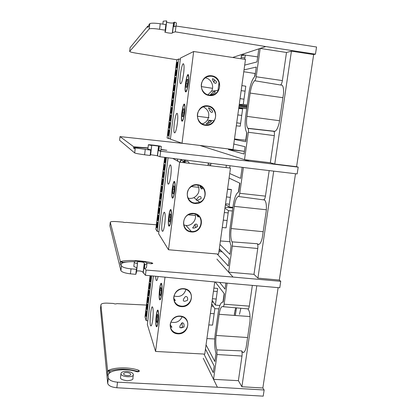 <?xml version="1.0" encoding="UTF-8"?>
<svg xmlns="http://www.w3.org/2000/svg" width="417" height="417" viewBox="0 0 417 417"><rect width="100%" height="100%" fill="white"/><g stroke="black" fill="none" stroke-linecap="round" stroke-linejoin="round"><path stroke-width="0.63" d="M240.854 308.262L239.488 314.293M236.449 307.871L235.355 315.487M234.307 315.408L235.073 310.076M217.247 291.514L213.457 291.196M212.42 298.718L216.199 299.041M212.185 300.417L215.36 305.077L217.669 288.449L213.89 288.074M219.884 305.499L215.36 305.077M212.383 304.921L211.57 304.869M214.156 313.735L210.382 313.454M208.797 324.921L212.571 325.119L214.864 308.643L211.706 303.899M218.894 308.872L214.864 308.643M213.389 302.184L211.951 302.117M211.388 306.203L213.306 306.302M203.976 354.054L213.269 372.662L214.202 366.032L205.461 349.086M206.045 344.864L214.833 361.534L215.98 353.387C214.526 348.242 214.275 341.726 215.235 333.85L218.169 312.849C219.378 305.249 221.046 301.684 223.184 302.163L224.362 293.803L215.266 281.996M234.37 313.855L235.699 307.803M206.915 338.578L214.745 338.953M224.153 293.532L222.954 302.07M156.375 224.784L126.351 222.386C125.355 222.61 124.177 222.516 122.827 222.105L116.327 221.583C112.512 221.349 110.5 221.578 110.281 222.271L109.906 225.592M134.54 261.657C128.452 261.605 124.287 262.121 122.045 263.195L121.54 261.292L120.2 262.799L120.346 261.558L121.54 261.292L122.593 262.335L128.217 261.845M121.54 261.292C127.983 259.781 142.812 260.547 151.684 262.799L152.825 263.33C152.184 263.799 151.105 263.867 149.594 263.528L146.721 262.924M122.749 262.908L122.593 262.335M122.045 263.195L120.94 263.883L121.472 265.91C122.572 267.323 125.752 268.303 131.016 268.856L136.401 269.288L135.791 274.35L130.422 273.833C125.173 273.198 122.004 272.15 120.914 270.685L121.436 265.806M120.2 262.799L120.794 265.139L120.94 263.883M110.281 222.271L120.346 261.558M109.885 225.764L120.878 270.576M137.37 263.732C135.614 263.273 134.597 262.773 134.326 262.246C133.159 260.13 146.377 261.188 146.977 263.247C147.154 263.784 146.476 264.149 144.944 264.352L144.199 263.575L144.266 263.023C143.928 261.845 136.364 261.24 137.042 262.449L137.547 263.216L136.865 267.902L133.826 266.411L133.878 265.968M146.925 263.674L146.482 267.287C146.508 267.912 145.83 268.298 144.444 268.449L146.08 270.065L145.444 275.277L143.114 272.452M143.146 272.186C141.65 271.097 139.471 270.701 136.609 271.003M136.453 272.27L135.791 274.35M136.401 269.288L136.865 267.902M144.944 264.352L144.444 268.449M146.08 270.065L233.04 277.06L280.745 281.319L279.76 287.782L232.107 283.617L145.444 275.277M256.789 285.775L241.886 386.747L238.383 380.674L213.54 379.345L217.038 354.523L216.83 349.894L241.641 350.869L242.631 352.25C243.987 353.001 245.154 351.437 246.124 347.554L249.976 321.392C250.315 314.965 249.616 310.816 247.891 308.94M216.83 349.894C215.683 346.23 215.464 341.414 216.178 335.445L219.144 314.303C220.067 308.58 221.323 306.036 222.913 306.677C223.418 306.891 223.82 306.068 224.127 304.217L249.309 306.135L252.353 285.39M249.309 306.135C248.949 308.205 248.443 309.117 247.787 308.872L223.215 306.703M241.641 350.869C242.136 352.172 242.251 353.897 241.99 356.045L217.038 354.523M238.383 380.674L241.99 356.045M224.127 304.217L227.098 283.138M278.144 287.641L262.846 387.998L241.886 386.747M213.54 379.345L205.962 363.827M203.241 358.25L217.387 387.231L264.138 389.994L263.2 396.15L116.843 387.747C111.652 387.237 108.613 385.814 107.711 383.484L108.347 378.037C109.317 380.325 112.366 381.701 117.505 382.175L217.387 387.231M219.67 282.418L225.013 289.153L225.878 283.018M216.918 259.103L233.04 277.06M295.507 173.733L279.301 280.062L280.745 281.319M150.005 283.633C149.458 285.103 149.307 286.766 149.552 288.621L149.588 288.653M149.922 286.959L149.328 288.981C148.801 288.705 149.468 282.33 149.922 283.336L149.922 286.959M150.865 276.7C150.318 278.165 150.162 279.828 150.407 281.689L150.183 282.048C149.651 281.767 150.328 275.397 150.782 276.403L150.782 279.995L150.183 282.048M155.692 276.262C155.734 278.52 155.932 279.916 156.297 280.459C156.844 280.995 157.438 279.677 158.069 276.492M181.828 327.84L180.014 327.726C179.378 326.902 180.061 325.26 182.052 322.8C182.083 325.145 182.307 326.751 182.719 327.621M152.737 319.651C153.414 313.167 153.362 308.971 152.58 307.058C151.006 304.577 149.083 324.139 150.735 325.833C151.428 326.329 152.096 324.27 152.737 319.651M182.052 322.8C183.47 322.768 184.142 323.769 184.059 325.802L184.027 326.996L180.014 327.726M180.118 316.336C174.275 315.747 168.864 321.945 170.48 327.371C171.606 330.905 174.071 332.881 177.892 333.298C184.304 333.928 189.813 326.511 187.03 320.986C185.648 318.207 183.344 316.654 180.118 316.336M170.897 322.049C176.052 323.347 179.81 321.57 182.172 316.722M170.24 324.822C172.294 327.35 172.32 327.944 170.324 326.605M177.903 333.835C166.352 333.261 168.666 315.242 180.238 316.081C191.773 316.779 189.365 334.622 177.903 333.835M183.72 288.95C177.392 288.23 171.814 295.46 174.358 301.079C175.719 304.087 178.085 305.765 181.463 306.125C188.573 306.922 194.145 297.915 189.923 292.416C188.416 290.357 186.352 289.205 183.72 288.95M174.014 295.987C179.998 297.524 183.98 295.335 185.956 289.419M173.78 298.452C175.729 300.657 175.797 301.152 173.993 299.943M187.577 300.204C182.948 302.659 181.802 300.443 185.529 296.497C187.228 296.388 187.911 297.623 187.577 300.204M181.478 306.646C169.87 305.969 172.211 287.725 183.84 288.679C195.432 289.481 192.998 307.543 181.478 306.646M165.012 277.159L155.583 351.448L204.768 354.096L214.739 281.944M158.231 321.309C157.683 325.218 157.089 327.022 156.453 326.719C154.816 325.505 156.594 307.564 158.074 310.384C158.752 312.234 158.804 315.877 158.231 321.309M158.179 310.597L157.84 310.847M161.676 294.121C161.092 298.244 160.462 300.157 159.789 299.849C158.126 298.588 160.039 280.698 161.53 283.565C162.192 285.337 162.239 288.856 161.676 294.121M161.634 283.774L161.28 284.019M155.583 351.448L147.342 324.546L153.373 276.038M160.316 295.669L160.446 294.621M149.057 293.902L148.478 295.898C147.952 295.622 148.608 289.247 149.057 290.248L149.057 293.902M149.14 290.545C148.598 292.02 148.452 293.683 148.697 295.538L148.733 295.564M148.202 300.824L147.628 302.789C147.102 302.523 147.748 296.143 148.202 297.139L148.202 300.824M148.285 297.436C147.748 298.916 147.602 300.584 147.847 302.429L147.628 302.789M147.347 307.725L146.784 309.664C146.258 309.398 146.893 303.013 147.347 304.003L147.347 307.725M147.43 304.306C146.899 305.791 146.753 307.459 147.003 309.299L147.034 309.331M151.694 275.877L146.143 320.637L147.816 320.741M146.492 314.606L145.94 316.513C145.418 316.253 146.044 309.867 146.492 310.853L146.492 314.606M146.576 311.155C146.049 312.646 145.908 314.314 146.158 316.154L146.19 316.18M150.078 275.72L144.991 316.863L146.143 320.637M158.147 321.08C158.7 315.737 158.622 312.343 157.913 310.9C156.583 309.252 155.103 324.176 156.417 325.943C157.021 326.558 157.6 324.937 158.147 321.08M157.381 314.147L156.667 316.988L156.479 321.288L157.011 322.8L157.741 319.954L157.923 315.606L157.381 314.147M157.861 317.061L156.667 316.988M157.386 321.345L156.479 321.288M160.217 295.439L160.227 294.605M161.588 293.917C162.13 288.731 162.057 285.452 161.358 284.076C160.019 282.392 158.429 297.258 159.758 299.067C160.394 299.703 161.004 297.988 161.588 293.917M160.029 290.326L159.852 294.579L160.415 295.908L161.16 292.932L161.337 288.632L160.769 287.355L160.029 290.326L161.264 290.414M160.733 294.642L159.852 294.579M126.893 372.537C124.746 372.532 123.651 372.996 123.62 373.94C123.844 375.92 131.282 376.223 130.698 374.231C130.302 373.288 129.035 372.725 126.893 372.537M126.695 371.396C122.999 371.375 121.081 372.173 120.946 373.788L120.956 373.851C121.347 377.322 134.383 377.838 133.351 374.357C132.658 372.709 130.438 371.724 126.695 371.396M120.57 377.062L120.482 377.812C120.445 379.121 122.718 380.101 127.305 380.752C131.595 380.33 133.456 379.48 132.882 378.203L133.263 375.091M262.846 387.998L264.138 389.994M109.139 373.403L107.998 374.659L107.857 375.858L107.466 371.964L108.806 370.228C115.28 367.111 129.849 367.127 138.413 370.166L139.492 370.968C138.814 371.818 137.746 372.021 136.281 371.583C128.165 368.477 112.663 369.441 109.139 373.403L108.806 370.228L109.864 370.958L110.057 372.72M138.585 371.719L138.236 371.583C128.055 368.56 118.595 368.352 109.864 370.958M107.466 371.964L107.607 370.781L108.806 370.228M146.45 305.067L116.849 303.618C115.837 304.087 114.68 304.029 113.377 303.446L106.966 303.133C103.202 303.065 101.185 303.633 100.914 304.837L107.607 370.781M100.914 304.837L100.455 308.877L107.685 383.306M107.998 374.659L108.321 377.865M100.455 308.877L100.487 308.59M231.404 189.652L227.536 189.292M230.33 197.377L226.483 196.923M225.54 203.767L229.376 204.231M225.435 204.523L229.006 206.921L231.419 189.553L227.573 189.057M232.921 207.405L229.006 206.921M230.017 165.752L229.704 168.009M225.357 205.075L226.389 205.169M227.109 220.541L223.277 220.124M219.097 250.398L221.005 250.607M222.256 227.536L226.097 227.849L228.485 210.642L224.93 208.161M232.42 210.981L228.485 210.642M232.842 207.958L225.05 207.312M224.325 212.566L228.172 212.894M217.111 253.979L228.276 265.983L229.256 259.025L219.306 248.871M222.188 251.816L218.935 251.576M219.915 244.456L229.918 254.302L231.117 245.764C229.433 241.86 229.089 235.829 230.085 227.666L233.166 205.649C234.437 197.58 236.277 193.035 238.68 192.008L239.916 183.225L229.089 178.075M220.4 240.963L229.939 241.704M240.025 178.09L240.619 178.241M239.681 183.115L238.42 192.075M185.07 143.63L120.002 136.599L119.596 140.185M147.988 148.16L135.608 147.342L134.92 146.841L133.586 148.098L133.737 146.794L148.019 147.91M160.931 149.427L166.826 150.313L160.899 149.677M135.608 147.342L134.555 147.399L135.28 147.931L150.745 150.156L150.104 155.489L144.616 154.785C139.236 154.061 135.932 153.456 134.691 152.961L135.233 147.905M133.586 148.098L134.399 148.723L134.555 147.399M120.002 136.599L133.737 146.794M119.59 140.227L134.644 152.924M151.616 145.481L148.384 144.845C147.003 144.277 160.488 145.898 161.301 146.398L151.157 145.179L151.746 145.392L151.09 149.875L147.873 149.13M161.29 146.482L160.78 150.646L158.825 150.73L160.644 151.267L159.972 156.756L157.35 155.776M157.36 155.713L150.626 154.707M150.584 155.02L150.104 155.489M150.745 150.156L151.09 149.875M159.351 146.414L158.825 150.73M160.644 151.267L249.496 161.233L298.191 167.134L297.154 173.931L248.516 168.129L159.972 156.756M279.301 280.062L257.914 278.144L253.974 274.344L257.758 248.511L232.316 246.119C232.55 244.133 232.457 242.704 232.034 241.85C230.71 239.149 230.419 234.714 231.164 228.532L234.271 206.363C235.245 200.275 236.632 196.986 238.42 196.496C238.988 196.344 239.436 195.281 239.759 193.306L243.403 167.472M273.714 171.137L257.914 278.144M232.034 241.85L257.32 243.731L257.763 244.195C259.478 245.118 260.979 243.022 262.272 237.898L266.322 210.418C266.635 205.039 266.046 201.562 264.566 199.993L238.42 196.496M257.32 243.731C257.883 244.696 258.029 246.291 257.758 248.511M239.759 193.306L265.441 196.136C265.056 198.336 264.503 199.519 263.773 199.67M265.441 196.136L269.184 170.595M253.974 274.344L228.646 272.165L232.316 246.119M208.177 163.98L210.674 165.085L210.913 163.297M228.646 272.165L220.014 262.554M229.715 173.524L240.604 178.346L242.157 167.311M226.363 165.283L226.045 167.582M199.889 145.444L249.496 161.233M296.581 166.691L274.761 164.048L291.426 51.166L313.673 54.57L296.581 166.691L298.191 167.134M244.409 151.303L228.516 149.599L244.023 154.014L245.055 146.711L233.791 144.027M234.432 139.403L245.749 141.749L246.968 132.736C245.071 130.156 244.638 124.673 245.665 116.296L248.897 93.184C250.247 84.615 252.264 78.985 254.959 76.295L256.257 67.069L244.034 69.889M245.962 140.237L234.49 138.976M243.778 71.729L255.345 73.554M255.079 73.6L254.662 76.551M246.791 132.538L245.717 140.19M274.761 164.048L270.336 162.755L244.503 159.643L248.36 132.278C248.6 130.312 248.496 129.041 248.052 128.452L247.839 128.269C246.457 126.429 246.139 122.457 246.885 116.359L250.148 93.08C251.18 86.6 252.702 82.488 254.709 80.747C255.35 80.2 255.84 78.876 256.184 76.764L260.182 48.408L232.691 57.478M256.184 76.764L282.382 80.596C281.975 82.941 281.366 84.416 280.558 85.011L254.709 80.747M248 128.41L273.849 131.345C274.428 132.007 274.584 133.435 274.313 135.624L248.36 132.278M270.336 162.755L274.313 135.624M257.685 56.894L241.552 54.554L240.979 58.75M238.764 108.055L239.989 108.243M238.821 107.622L243.564 108.357M238.837 107.518L246.166 108.66M238.988 106.413L246.874 107.638M245.097 91.156L241.167 90.645M243.976 99.215L240.067 98.61M239.222 104.714L247.114 105.954M239.259 104.448L243.262 104.365L245.785 86.21L241.865 85.579M247.245 104.985L243.262 104.365M245.279 55.122L244.701 59.318M244.414 54.992L241.36 55.972M241.156 57.431L244.894 57.942M240.619 123.38L236.726 122.812M232.269 149.411L231.112 149.27M232.248 149.588L243.252 151.142M236.309 125.804L240.218 126.242L242.72 108.258L238.738 108.238M246.723 108.728L242.72 108.258M242.631 108.879L238.712 108.415M237.81 114.93L241.724 115.4M246.89 107.523L239.004 106.288M247.015 106.658L239.123 105.428M201.771 145.679L201.724 146.028L207.682 147.926M231.221 155.416L210.163 148.713M130.083 47.752L129.666 51.416C129.76 51.854 131.762 52.406 135.666 53.084L176.99 59.798M129.666 51.416L149.15 28.982L149.771 23.686L148.89 24.759L148.723 26.156L147.665 27.428L147.827 26.052L148.588 26.318M130.094 47.653L147.827 26.052M149.771 23.686L149.828 23.628C151.235 22.987 154.707 23.029 160.237 23.753L165.867 24.577L165.189 30.201L159.581 29.289C154.061 28.471 150.605 28.346 149.208 28.924L149.15 28.982M166.696 21.345L166.628 20.881L163.198 21.189L163.162 21.486M176.052 26.062L176.386 23.347C176.683 23.029 176.068 22.638 174.535 22.158L173.581 22.721M173.561 22.893C171.893 23.248 169.573 23.008 166.597 22.174M174.535 22.158L173.978 26.709L175.995 26.052L175.286 31.843L172.555 32.63L172.32 33.063C171.507 33.657 164.09 32.401 164.809 31.791L165.481 31.447L165.189 30.201M166.628 20.881L166.07 25.515L165.867 24.577M175.995 26.052L266.817 39.292L316.55 47.006L315.455 54.163L265.785 46.558L175.286 31.843M313.673 54.57L315.455 54.163M244.503 159.643L234.719 156.531M244.696 65.12L256.976 61.935L258.816 48.857M228.599 148.963L228.516 149.599M282.382 80.596L286.5 52.485L260.182 48.408L265.785 46.558M291.426 51.166L286.5 52.485M273.781 131.292C275.814 131.939 277.639 129.067 279.244 122.681L283.497 93.789C283.779 89.332 283.315 86.46 282.106 85.177L280.558 85.011M161.181 193.874C160.576 195.302 160.389 196.975 160.608 198.888L160.654 198.925M161.092 196.798L160.373 199.248C159.826 198.93 160.644 192.518 161.103 193.571L161.092 196.798M162.077 186.654C161.473 188.083 161.28 189.756 161.494 191.679L161.541 191.716M161.989 189.553L161.259 192.039C160.712 191.716 161.546 185.299 161.999 186.357L161.989 189.553M180.347 162.276L180.962 160.019L181.567 159.529M184.549 159.914L185.007 162.812M182.667 162.541L183.391 161.296C185.57 160.264 185.805 160.389 184.09 161.66L183.61 162.651M184.413 162.745L184.861 162.067C186.868 160.665 188.343 161.082 189.292 163.313M185.419 160.681L185.049 159.977M180.994 159.456L179.946 162.229M170.803 175.646C171.413 170.12 171.387 166.612 170.715 165.132C169.088 162.427 166.388 182.125 168.108 184.012C169.026 184.512 169.922 181.723 170.803 175.646M164.778 223.653C165.413 217.83 165.377 214.109 164.663 212.493C163.042 209.85 160.618 229.381 162.328 231.216C163.167 231.737 163.985 229.214 164.778 223.653M195.062 224.304C196.344 223.846 197.09 224.127 197.298 225.154L197.34 226.634C195.307 227.953 193.738 228.386 192.644 227.927L195.062 224.304L195.51 227.672M193.613 213.723L190.157 214.051C180.895 216.34 181.895 231.07 191.278 231.471L191.361 231.477C202.573 232.868 204.966 214.442 193.613 213.723M183.735 224.94L185.992 225.456C191.945 226.186 197.184 219.53 195.026 213.978M184.408 226.791L184.642 227.229M197.543 215.12L198.659 216.689C198.539 217.481 197.767 216.767 196.35 214.547M191.299 231.961C179.534 230.982 181.953 212.123 193.743 213.384C205.487 214.489 202.975 233.16 191.299 231.961M199.988 185.768L202.391 188.552L202.151 188.922C201.823 189.24 201.109 188.583 199.998 186.952L200.332 186.071M197.382 185.059C194.76 184.825 192.43 185.575 190.381 187.311C184.439 192.101 187.587 202.62 195.015 203.037L199.707 202.25C207.885 198.966 206.128 185.607 197.382 185.059M188.051 198.106C190.043 198.633 191.992 198.476 193.9 197.627C198.909 194.551 200.207 190.381 197.794 185.117M201.057 198.617L197.236 200.285C196.271 200.368 196.006 200.16 196.443 199.649L198.695 196.829C200.52 196.058 201.307 196.652 201.057 198.617M195.041 203.512C183.214 202.417 185.664 183.318 197.512 184.7C209.318 185.925 206.769 204.83 195.041 203.512M168.494 249.741L218.581 254.109L230.465 168.098L179.612 162.187L168.494 249.741L158.637 233.739L168.082 157.798M171.137 219.431C170.449 224.205 169.714 226.441 168.927 226.134C167.222 224.768 169.526 206.853 171.033 209.84C171.637 211.403 171.674 214.599 171.137 219.431M171.132 210.043L170.746 210.272M174.744 190.981C174.009 196.021 173.232 198.393 172.403 198.101C170.689 196.704 173.149 178.705 174.655 181.734C175.239 183.219 175.27 186.305 174.744 190.981M174.749 181.937L174.358 182.161M172.768 158.403L179.612 162.187M172.638 198.2L172.68 197.882M173.191 193.827L173.248 193.384M177.35 160.936L177.595 159.023M163.792 174.989L163.042 177.548C162.494 177.225 163.355 170.788 163.808 171.851L163.792 174.989M163.886 172.148C163.271 173.581 163.068 175.26 163.282 177.194L163.328 177.23M162.891 182.281L162.15 184.804C161.603 184.481 162.448 178.054 162.901 179.117L162.891 182.281M162.979 179.414C162.369 180.842 162.171 182.521 162.385 184.444L162.432 184.481M160.196 204.022L159.487 206.436C158.94 206.118 159.747 199.717 160.206 200.77L160.196 204.022M160.284 201.067C159.685 202.495 159.497 204.168 159.721 206.076L159.768 206.113M159.304 211.226L158.606 213.598C158.059 213.285 158.856 206.895 159.31 207.942L159.304 211.226M159.393 208.239C158.799 209.668 158.611 211.336 158.841 213.243L158.882 213.28M158.413 218.404L157.73 220.744C157.183 220.437 157.965 214.046 158.424 215.089L158.413 218.404M158.502 215.386C157.913 216.819 157.73 218.487 157.96 220.385L157.73 220.744M166.362 157.579L157.209 231.419L158.903 231.576M177.46 160.086L177.991 161.29M157.527 225.561L156.849 227.864C156.307 227.557 157.079 221.177 157.532 222.214L157.527 225.561M157.616 222.511C157.032 223.95 156.849 225.613 157.079 227.51L157.126 227.541M164.71 157.365L155.828 229.183L157.209 231.419M207.979 165.486L208.312 162.964M164.793 164.861C164.173 166.294 163.97 167.978 164.178 169.912L164.225 169.954M164.699 167.67L163.938 170.272C163.386 169.943 164.262 163.495 164.715 164.564L164.699 167.67M165.695 157.49L165.612 160.331L164.84 162.974C164.543 161.577 164.705 159.737 165.314 157.444M165.7 157.553C165.08 158.986 164.871 160.67 165.075 162.614L165.122 162.651M171.038 219.306C171.559 214.531 171.491 211.544 170.845 210.345C169.474 208.563 167.561 223.449 168.906 225.347C169.641 226.009 170.35 223.997 171.038 219.306M170.063 213.775L169.271 217.116L169.12 221.239L169.755 222.063L170.553 218.706L170.704 214.541L170.063 213.775M170.605 217.247L169.271 217.116M169.933 221.318L169.12 221.239M174.64 190.892C175.15 186.258 175.088 183.376 174.462 182.239C173.086 180.431 171.038 195.385 172.388 197.309C173.159 197.971 173.91 195.828 174.64 190.892M172.789 189.25L172.643 193.316L173.31 193.941L174.134 190.439L174.275 186.331L173.602 185.763L172.789 189.25L174.17 189.396M173.441 193.405L172.643 193.316M172.82 100.398C172.164 101.852 171.924 103.572 172.106 105.564L172.153 105.605M172.721 102.952C172.44 104.928 172.153 105.918 171.861 105.923C171.304 105.584 172.299 98.996 172.742 100.085L172.721 102.952M173.753 92.876C173.097 94.336 172.857 96.066 173.029 98.063L173.076 98.099M173.654 95.404C173.368 97.406 173.081 98.412 172.784 98.422C172.226 98.084 173.237 91.469 173.68 92.564L173.654 95.404M201.322 86.59L212.503 88.315M183.642 73.288C184.21 68.331 184.205 65.234 183.621 63.999C182.02 61.205 178.7 81.696 180.415 83.619C181.484 84.01 182.563 80.564 183.642 73.288M209.819 120.758L209.787 120.336M209.084 117.776L208.406 117.683M177.35 123.437C177.939 118.22 177.923 114.93 177.298 113.58C175.677 110.823 172.664 130.849 174.389 132.768C175.385 133.226 176.37 130.114 177.35 123.437M208.662 121.363L211.038 120.461L211.268 121.644C208.469 123.552 206.811 124.287 206.295 123.854L208.662 121.363L208.875 123.244M207.739 106.283C203.491 105.96 200.342 107.727 198.289 111.589C195.542 117.073 199.394 124.318 205.294 124.876C208.948 125.194 211.862 123.823 214.03 120.753C217.825 115.358 214.192 106.919 207.739 106.283M202.162 123.854C204.377 123.286 206.128 122.035 207.421 120.101C210.152 114.315 208.771 109.89 203.287 106.83M210.006 111.162L208.458 107.841C209.615 108.055 211.012 109.186 212.649 111.235C212.42 112.83 211.539 112.809 210.006 111.162M205.32 125.314C193.337 123.896 195.87 104.135 207.88 105.855C219.848 107.414 217.215 126.966 205.32 125.314M213.822 82.3C212.201 79.48 211.987 78.328 213.181 78.849L216.559 81.784L216.423 82.201C216.1 83.661 215.235 83.697 213.822 82.3L214.797 79.866M211.685 76.259C207.181 75.904 203.939 77.838 201.964 82.066C199.613 87.565 203.491 94.477 209.209 95.092C213.212 95.441 216.272 93.846 218.399 90.312C221.589 84.828 217.856 76.942 211.685 76.259M207.906 94.805L211.534 91.172C214.536 86.001 211.049 78.568 205.227 77.849M215.156 92.324C213.035 93.976 211.372 94.857 210.158 94.967L212.456 92.631C214.416 91.135 215.318 91.036 215.156 92.324M209.24 95.509C197.194 93.966 199.764 73.95 211.831 75.805C223.861 77.489 221.192 97.291 209.24 95.509M182.015 143.255L233.035 149.505L245.477 59.438L193.665 51.505L182.015 143.255L170.397 139.158L180.483 58.062L193.665 51.505M184.653 112.793C183.788 118.6 182.886 121.389 181.942 121.165C180.222 119.726 183.136 101.3 184.616 104.406C185.132 105.71 185.143 108.509 184.653 112.793M184.71 104.625L184.298 104.844M188.427 82.999C187.509 89.113 186.561 92.079 185.575 91.891C183.855 90.447 186.946 71.776 188.411 74.904C188.906 76.149 188.911 78.844 188.427 82.999M188.51 75.138L188.093 75.357M175.531 80.236C175.239 82.29 174.942 83.332 174.64 83.353C174.082 83.009 175.124 76.353 175.562 77.447L175.531 80.236M175.635 77.765C174.968 79.235 174.718 80.976 174.89 82.988L174.937 83.025M174.593 87.831C174.301 89.864 174.009 90.885 173.707 90.901C173.154 90.557 174.181 83.921 174.619 85.016L174.593 87.831M174.692 85.334C174.03 86.799 173.785 88.534 173.957 90.536L174.004 90.578M171.788 110.474C171.512 112.423 171.225 113.398 170.939 113.403C170.381 113.064 171.366 106.491 171.809 107.581L171.788 110.474M171.887 107.894C171.236 109.343 171.001 111.058 171.184 113.043L171.231 113.08M170.855 117.975C170.584 119.898 170.308 120.857 170.021 120.857C169.469 120.518 170.433 113.966 170.881 115.056L170.855 117.975M170.954 115.363C170.308 116.807 170.079 118.522 170.266 120.497L170.313 120.534M169.933 125.449C169.662 127.347 169.391 128.29 169.104 128.29C168.551 127.951 169.505 121.42 169.954 122.499L169.933 125.449M170.027 122.806C169.385 124.25 169.161 125.955 169.349 127.93L169.396 127.967M180.337 59.266L178.585 59.005L168.718 138.564L170.444 138.778M169.01 132.898C168.744 134.769 168.473 135.702 168.197 135.697C167.639 135.358 168.577 128.843 169.026 129.927L169.01 132.898M169.104 130.229C168.468 131.668 168.244 133.372 168.437 135.337L168.484 135.374M178.585 59.005L176.756 59.912L167.102 137.996L168.718 138.564M217.877 91.167L219.034 82.498M176.579 70.171C176.141 70.046 175.427 75.003 175.823 75.414L175.87 75.456M176.48 72.615C176.177 74.7 175.875 75.753 175.567 75.779C175.015 75.435 176.068 68.753 176.506 69.853L176.48 72.615M177.423 64.969C177.121 67.08 176.818 68.153 176.506 68.185C175.953 67.841 177.022 61.132 177.454 62.232L177.423 64.969M177.527 62.555C177.089 62.43 176.365 67.403 176.756 67.82L176.803 67.856M184.533 112.788C185.018 108.529 184.976 105.913 184.408 104.928C183.032 103.051 180.608 118.386 181.948 120.357C182.813 120.982 183.678 118.459 184.533 112.788M183.324 108.795L182.458 112.684L182.338 116.609L183.084 116.671L183.965 112.762L184.079 108.801L183.324 108.795L184.079 108.894M183.939 112.882L182.458 112.684M188.307 83.025C188.776 78.896 188.739 76.368 188.197 75.435C186.832 73.543 184.251 89.102 185.586 91.078C186.488 91.672 187.395 88.988 188.307 83.025M186.138 83.52L186.029 87.382L186.811 87.236L187.713 83.16L187.817 79.266L187.03 79.475L186.138 83.52L187.587 83.728M187.806 79.584L187.03 79.475M151.569 263.747L151.684 262.799M131.016 268.856L130.422 273.833M144.345 263.773L143.224 272.984M136.442 272.39L137.547 263.216M250.049 316.56L219.144 314.303M247.599 337.541L216.178 335.445M138.236 371.583L138.413 370.166M117.505 382.175L116.843 387.747M145.241 149.541L144.616 154.785M158.689 146.231L157.506 155.927M150.584 155.051L151.746 145.392M266.369 209.767L234.271 206.363M263.184 231.711L231.164 228.532M160.237 23.753L159.581 29.289M173.8 22.409L172.555 32.63M165.481 31.447L166.706 21.262M282.924 97.698L250.148 93.08M279.531 120.727L246.885 116.359M121.472 265.91L120.914 270.685M144.199 263.575L143.078 272.775M134.326 262.246L133.826 266.411M243.862 352.292L242.631 352.25M149.573 288.642L149.328 288.981M156.771 280.495L156.297 280.459M171.924 327.147L170.892 327.079M151.183 325.859L150.735 325.833M184.059 325.802L183.84 327.11M186.78 320.485L187.03 320.986M156.886 326.344L156.453 326.719M160.222 299.479L159.789 299.849M148.718 295.559L148.478 295.898M147.024 309.32L146.784 309.664M146.179 316.175L145.94 316.513M156.537 326.084L156.943 326.568M157.913 310.9L158.199 310.649M159.878 299.218L160.29 299.714M161.358 284.076L161.65 283.826M130.651 374.648L130.698 374.231M120.956 373.851L120.482 377.812M107.711 383.484L108.347 378.037M135.28 147.931L134.691 152.961M158.523 146.169L157.339 155.854M148.384 144.845L147.863 149.229M259.181 244.299L257.763 244.195M248.052 128.452L273.849 131.345M149.828 23.628L149.208 28.924M173.608 22.513L172.362 32.719M163.198 21.189L162.844 24.134M275.058 131.324L247.839 128.269M160.628 198.914L160.373 199.248M161.515 191.7L161.259 192.039M184.861 162.067L184.09 161.66M183.391 161.296L180.962 160.019M198.763 187.342L191.387 186.54M168.619 184.064L168.108 184.012M195.406 215.542L188.296 214.838M162.823 231.263L162.328 231.216M194.072 228.063L192.644 227.927M197.298 225.154L196.949 226.916M185.992 225.456L191.361 231.477M202.151 188.922L202.198 188.244M193.9 197.627L196.443 199.649M197.236 200.285L199.707 202.25M169.375 225.774L168.927 226.134M172.857 197.741L172.403 198.101M163.302 177.215L163.042 177.548M162.406 184.47L162.15 184.804M159.742 206.102L159.487 206.436M158.861 213.264L158.606 213.598M157.105 227.531L156.849 227.864M164.199 169.938L163.938 170.272M165.096 162.64L164.84 162.974M169.041 225.514L169.453 226.03M170.845 210.345L171.152 210.1M172.518 197.476L172.935 198.002M174.462 182.239L174.77 181.994M172.127 105.59L171.861 105.923M173.05 98.089L172.784 98.422M180.921 83.692L180.415 83.619M208.521 117.698L197.413 116.234M174.9 132.83L174.389 132.768M206.889 123.927L206.295 123.854M211.059 120.503L210.668 122.15M207.421 120.101L210.491 120.404M211.038 120.461L214.03 120.753M216.423 82.201L216.475 81.664M211.534 91.172L218.399 90.312M182.411 120.81L181.942 121.165M186.05 91.537L185.575 91.891M174.911 83.014L174.64 83.353M173.978 90.562L173.707 90.901M171.205 113.064L170.939 113.403M170.287 120.523L170.021 120.857M169.37 127.951L169.104 128.29M168.458 135.358L168.197 135.697M175.844 75.441L175.567 75.779M176.777 67.841L176.506 68.185M182.067 120.523L182.484 121.076M184.408 104.928L184.731 104.677M185.706 91.24L186.118 91.808M188.197 75.435L188.526 75.19"/></g></svg>
